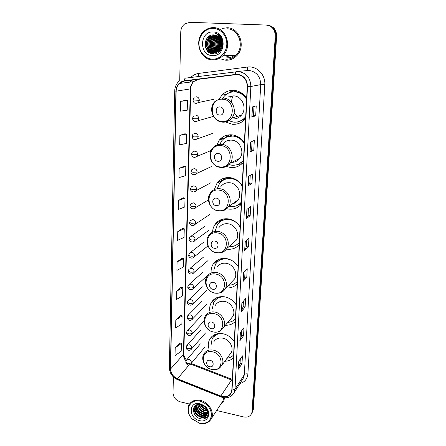 <?xml version="1.0" encoding="UTF-8"?>
<svg xmlns="http://www.w3.org/2000/svg" width="446" height="446" viewBox="0 0 446 446"><rect width="100%" height="100%" fill="white"/><g stroke="black" fill="none" stroke-linecap="round" stroke-linejoin="round"><path stroke-width="0.67" d="M234.273 341.708C231.513 337.466 227.744 334.812 222.967 333.747C216.923 332.839 212.491 334.712 209.676 339.367C208.288 342.032 207.942 344.97 208.65 348.187M236.146 304.813C233.336 300.481 229.5 297.822 224.633 296.83C218.679 296.032 214.236 297.939 211.304 302.55C209.849 305.159 209.369 308.047 209.86 311.219M238.092 266.557C235.232 262.137 231.318 259.472 226.362 258.557C220.536 257.872 216.098 259.795 213.043 264.322C211.538 266.825 210.908 269.624 211.159 272.712M240.104 226.869C237.194 222.359 233.208 219.683 228.151 218.858C222.498 218.289 218.094 220.201 214.933 224.583C213.45 226.836 212.67 229.361 212.586 232.165M226.473 249.08L226.785 249.136C231.769 249.777 235.906 248.333 239.195 244.798M242.2 185.67C239.229 181.059 235.17 178.383 230.013 177.647C224.589 177.196 220.252 179.058 216.996 183.228L214.342 189.578M226.713 208.706L228.592 209.079C233.676 209.626 237.896 208.026 241.253 204.285M244.375 142.865C241.347 138.154 237.205 135.478 231.942 134.843C226.824 134.508 222.604 136.27 219.287 140.128L216.226 146.266M226.373 166.453L230.47 167.495C235.655 167.936 239.959 166.174 243.393 162.21M246.638 98.365C243.549 93.549 239.324 90.873 233.949 90.343C229.227 90.12 225.202 91.725 221.879 95.165L218.891 99.698M225.565 121.975L232.416 124.289C237.69 124.618 242.083 122.695 245.584 118.519L245.618 118.485M234.05 90.354L230.933 91.525L228.831 92.963M238.772 121.613L239.831 121.741M234.183 91.854L236.759 90.811M230.543 135.645L231.848 134.831M226.066 287.887C230.554 288.261 234.273 286.912 237.211 283.834M225.587 325.245C229.5 325.346 232.74 324.091 235.298 321.477M224.862 361.249C228.319 361.199 231.184 360.045 233.453 357.792M219.198 221.433L218.936 220.72M214.922 262.638L214.47 262.438M239.887 203.839L241.292 203.543M218.205 36.388L217.659 37.33L218.205 36.388M217.386 37.871L216.321 40.993L217.386 37.871M216.466 47.811L217.503 50.576L216.466 47.811M217.748 51.045L218.044 51.558L217.748 51.045M252.313 412.266L253.412 409.116L276.626 36.02C276.47 29.888 273.604 26.297 268.024 25.255M216.667 410.51L243.633 416.932C247.48 417.634 250.156 416.475 251.661 413.436L252.101 411.468L275.249 35.925L275.94 35.97C275.784 29.815 272.902 26.214 267.305 25.166C272.902 26.214 275.784 29.815 275.94 35.97L252.759 410.287L275.94 35.97L276.626 36.02M251.655 413.448L252.759 410.287L251.655 413.448L252.971 411.073M227.098 27.769L222.47 28.405L227.098 27.769C239.892 27.596 246.259 47.254 236.397 56.062C246.259 47.254 239.892 27.596 227.098 27.769M221.846 59.407L225.765 60.216C229.79 60.372 233.33 58.983 236.397 56.062C233.33 58.983 229.79 60.372 225.765 60.216L221.846 59.407M200.271 388.734L199.858 390.244L200.271 388.734M237.261 74.493C243.616 75.586 246.939 79.583 247.24 86.491L231.809 390.122L231.201 392.709C229.077 396.477 225.615 397.587 220.82 396.026L177.508 378.765C173.143 376.703 170.846 373.441 170.601 368.976L176.148 91.174C176.259 88.085 177.341 85.52 179.409 83.48L184.499 81.033L237.261 74.493M237.272 74.209L184.466 80.759C179.253 81.88 176.399 85.342 175.902 91.157L170.389 368.931C170.634 373.503 172.992 376.848 177.463 378.961L220.77 396.226C227.131 397.977 230.889 395.959 232.037 390.172L247.508 86.507C247.195 79.427 243.789 75.329 237.272 74.209M217.888 51.658L217.341 50.693M217.063 50.119L215.842 45.581M215.786 43.373L216.923 38.395M217.23 37.732L217.927 36.477M240.299 358.946L240.06 363.378L238.331 369.216L242 363.758L242.434 355.836L238.766 361.182L238.331 369.216M240.06 363.345L242 363.758M241.838 330.492L241.576 335.403L239.853 340.811L243.544 335.766L243.99 327.62L240.299 332.543L239.853 340.811M241.576 335.375L243.544 335.766M243.427 301.223L243.131 306.653L241.42 311.592L245.133 306.987L245.59 298.614L241.871 303.09L241.42 311.592M243.137 306.625L245.133 306.987M245.06 271.107L244.737 277.077L243.025 281.526L246.766 277.39L247.24 268.782L243.494 272.779L243.025 281.526M244.737 277.055L246.766 277.39M253.986 106.483L253.49 115.642L251.828 117.131L255.681 115.815L256.233 105.83L252.369 106.956L251.828 117.131M253.49 115.631L255.681 115.815M252.09 141.427L251.633 149.873L249.961 152.03L253.791 150.079L254.326 140.395L250.485 142.168L249.961 152.03M251.633 149.862L253.791 150.079M251.957 183.328L249.832 183.077L248.149 185.876L251.957 183.328L252.475 173.929L248.662 176.309L248.149 185.876M248.472 208.193L248.082 215.334L246.387 218.713L250.173 215.596L250.68 206.476L246.889 209.43L246.387 218.713M248.088 215.318L250.173 215.596M246.738 240.11L246.387 246.655L244.681 250.58L248.444 246.939L248.935 238.08L245.166 241.57L244.681 250.58M246.387 246.632L248.444 246.939M220.068 405.314L223.691 401.3L224.561 397.799L223.691 401.3L220.068 405.314M275.249 35.925C275.043 29.531 272.015 25.907 266.167 25.054L189.873 22.306L184.783 23.894C182.258 25.857 180.914 28.566 180.758 32.017L179.705 81.088M173.371 376.954L173.026 392.937C173.377 397.375 175.808 400.341 180.312 401.846L189.483 404.031M181.143 287.252L176.438 291.327L176.259 299.589L182.587 295.837L182.793 287.687L181.098 287.241M180.463 315.473L175.808 319.966L175.635 328L181.89 323.868L182.085 315.941L180.418 315.456M179.799 342.941L175.194 347.83L175.027 355.652L181.204 351.164L181.399 343.437L179.755 342.924M183.312 197.795L178.439 200.455L178.244 209.447L184.811 206.972L185.029 198.113L183.267 197.784M184.075 166.258L179.147 168.382L178.941 177.642L185.592 175.646L185.82 166.531L184.025 166.246M184.861 133.794L179.872 135.361L179.666 144.894L186.4 143.406L186.634 134.023L184.811 133.789M185.67 100.372L180.624 101.342L180.407 111.166L187.231 110.218L187.471 100.551L185.62 100.367M181.845 258.256L177.09 261.886L176.9 270.382L183.306 267.031L183.518 258.652L181.801 258.245M177.753 231.608L177.564 240.344L184.047 237.417L184.265 228.809L182.525 228.441L177.753 231.608L184.265 228.809M249.832 183.089L250.256 175.317M178.439 200.455L185.029 198.113M179.147 168.382L185.82 166.531M179.872 135.361L186.634 134.023M180.624 101.342L187.471 100.551M177.09 261.886L183.518 258.652M176.438 291.327L182.793 287.687M175.808 319.966L182.085 315.941M175.194 347.83L181.399 343.437M220.357 42.576L220.313 40.246M220.257 39.521L220.207 39.047M221.015 37.308L220.837 37.637M220.352 38.685L219.488 41.64M219.705 47.744L220.235 49.383M220.335 49.64L220.642 50.32M225.397 55.683L229.757 57.261M212.246 59.162C219.622 59.636 226.49 52.829 226.791 44.511C227.198 36.204 220.831 28.566 213.327 28.349C205.829 28.009 199.156 35.033 198.977 43.206C198.693 51.385 204.859 58.805 212.246 59.162M212.458 59.859C216.405 60.009 219.878 58.643 222.877 55.761C232.595 47.036 226.228 27.468 213.595 27.641C210.116 27.557 207 28.667 204.24 30.964C193.547 39.304 199.485 59.809 212.458 59.859M225.804 59.212C229.562 59.357 232.873 58.069 235.739 55.343C245.016 47.098 239.062 28.644 227.053 28.8M222.548 46.239L222.716 41.829M222.693 45.514L222.805 42.565M221.534 46.495L221.617 41.868M221.785 41.339L222.231 40.285M221.673 45.871L221.746 42.465M221.885 41.891L222.353 40.597M220.993 48.04C219.889 45.475 219.945 42.877 221.149 40.235M221.127 47.728C220.207 45.369 220.257 42.983 221.272 40.558M220.447 49.054C218.612 45.793 218.679 42.498 220.647 39.181M220.586 48.826C218.936 45.726 218.997 42.587 220.776 39.415M219.906 49.829C217.325 46.027 217.397 42.208 220.134 38.362M220.04 49.651C217.648 45.971 217.72 42.275 220.263 38.551M219.36 50.459C216.02 46.222 216.104 41.969 219.616 37.693M220.296 37.113L220.681 36.84M219.493 50.309C216.343 46.178 216.427 42.024 219.744 37.849M218.808 50.978C214.777 46.523 214.794 41.969 218.858 37.319L219.086 37.135M219.761 36.661L220.207 36.394M218.947 50.855C215.061 46.395 215.123 41.891 219.137 37.336L219.22 37.263M219.895 36.767L220.341 36.488M218.25 51.413C213.706 48.636 213.428 40.67 217.732 37.269L218.551 36.656M219.376 36.187L219.661 36.054M218.389 51.312C213.974 48.469 213.768 40.636 218.016 37.28L218.685 36.767M219.471 36.299L219.8 36.137M217.693 51.775C212.658 49.294 212.051 40.803 216.594 37.213L218.01 36.249M217.832 51.691C212.915 49.132 212.396 40.77 216.879 37.23L218.144 36.343M217.13 52.076C211.633 49.952 210.657 40.932 215.44 37.163L217.458 35.909M217.269 52.004C211.883 49.79 211.008 40.904 215.73 37.174L217.598 35.987M218.835 35.546L219.276 35.446M216.561 52.316C210.64 50.615 209.252 41.06 214.281 37.107L216.901 35.619M216.7 52.26C210.886 50.448 209.603 41.026 214.571 37.124L217.046 35.686M215.987 52.505C209.676 51.279 207.819 41.188 213.11 37.051L216.338 35.379M216.132 52.461C209.915 51.112 208.182 41.155 213.405 37.068L216.483 35.435M215.407 52.639C208.756 51.953 206.364 41.322 211.928 36.996L215.769 35.195M215.552 52.611C208.979 51.786 206.732 41.288 212.224 37.012L215.914 35.234M214.821 52.728C207.875 52.639 204.881 41.467 210.729 36.94L215.195 35.056M214.966 52.712C208.087 52.466 205.255 41.428 211.03 36.957L215.34 35.083M221.84 44.254C221.556 38.785 218.964 35.674 214.069 34.916C202.807 33.829 202.322 53.637 213.015 53.888C220.53 54.908 225.81 44.098 221.021 37.313C219.387 34.978 217.269 33.562 214.66 33.054C219.633 34.994 222.024 38.724 221.84 44.254C221.729 46.841 220.859 48.954 219.226 50.588C217.592 52.126 215.758 52.851 213.729 52.756C206.715 52.767 203.605 41.461 209.525 36.884L214.61 34.961M214.381 52.756L214.03 52.751C207.022 52.762 203.917 41.472 209.826 36.901L214.755 34.983M213.199 31.973C199.485 30.93 198.799 55.51 212.368 55.622C226.022 57.004 227.086 32.006 213.199 31.973M209.302 52.589C205.205 48.586 204.419 43.814 206.95 38.272M212.486 53.821C210.49 52.851 208.968 51.357 207.92 49.339M206.793 45.827L206.827 42.108M208.076 38.473L210.473 35.49M213.935 53.916L211.242 52.154M210.913 51.836L209.085 49.266M207.953 45.531L207.987 42.448M209.241 38.59L211.259 35.914M210.25 44.539L210.261 43.53M211.532 38.83L213.573 36.081M213.946 35.736L213.628 35.881M212.664 38.947L214.71 36.159M215.084 35.808L214.766 35.959M216.594 51.647L214.727 48.876M214.888 39.187L216.951 36.321M208.472 51.976C205.244 48.424 204.508 44.215 206.264 39.332M212.24 53.776C209.882 52.561 208.221 50.693 207.256 48.185M207.362 39.661L210.155 35.63M213.79 53.916L210.947 52.015M210.568 51.63L208.421 48.079M208.527 39.806L210.891 36.132M210.819 40.112L213.199 36.299M211.945 40.268L214.336 36.382M216.962 52.149L216.633 51.836M216.249 51.429L214.069 47.521M214.169 40.586L216.578 36.544M217.012 36.115L217.33 35.836M218.49 41.277L219.95 38.105M219.543 41.467L220.536 38.98M220.586 41.662L221.099 40.107M221.333 39.583L221.601 39.053M221.774 41.277L222.169 40.151M219.688 115.085C224.55 115.698 224.912 107.146 220.012 106.945C215.139 106.371 214.827 114.878 219.688 115.085M232.661 118.915C236.185 119.127 239.123 117.856 241.487 115.101C247.363 108.523 242.368 96.085 233.698 95.857L228.129 97.061M228.748 120.743L233.704 122.148C238.381 122.438 242.278 120.738 245.4 117.047L245.707 116.646M246.588 99.386C243.856 94.886 240.02 92.389 235.081 91.887C230.844 91.681 227.237 93.13 224.266 96.224L222.141 99.202M239.329 121.418C241.832 120.593 243.951 119.132 245.69 117.036M246.621 98.711C243.873 94.563 240.16 92.266 235.482 91.809L231.775 92.066M243.7 94.714L242.401 94.273M242.669 120.141L244.43 119.679M232.466 96.854L231.24 102.067M234.078 113.078L237.64 116.969M237.322 90.973L234.429 91.859M228.843 96.71L228.419 96.999M238.526 121.68L238.995 121.73M241.793 121.97L236.358 122.115M230.85 96.475L229.802 97.825M236.536 118.134L237.094 118.296M232.489 91.96L232.522 91.213M229.066 92.863L230.933 91.525M217.871 161.285C222.632 161.998 222.978 153.792 218.178 153.474C213.417 152.8 213.116 160.967 217.871 161.285M231.792 162.377C235.109 162.305 237.785 160.928 239.82 158.252C244.887 151.857 239.853 140.568 231.703 140.144C228.235 139.905 225.369 141.092 223.1 143.701M228.971 164.596L231.736 165.193C236.514 165.583 240.433 163.911 243.494 160.175M244.341 143.567C241.66 139.174 237.902 136.682 233.068 136.08C228.48 135.779 224.7 137.362 221.729 140.836L219.287 145.363M239.519 163.626L243.483 160.46M243.778 141.951C241.091 138.416 237.651 136.404 233.464 135.924L227.293 136.833M237.556 159.412L238.822 159.434M238.404 136.944L237.395 136.894M232.556 161.987L234.724 161.937M229.891 140.256L229.723 140.964M238.075 159.15L238.643 159.439M229.45 140.78L229.328 141.126M232.294 134.876L230.537 135.796M230.008 140.122L229.534 140.674M225.442 141.627L224.321 142.82M225.068 137.909L228.826 134.876M230.526 136.086L230.582 134.776M226.211 137.29L228.921 134.865M241.977 163.715L237.272 164.619M216.126 205.645C220.787 206.448 221.121 198.565 216.421 198.147C211.755 197.377 211.471 205.221 216.126 205.645M232.36 203.922C234.786 203.32 236.698 201.977 238.103 199.886C242.518 193.726 237.501 183.345 229.779 182.749C226.05 182.431 223.072 183.719 220.854 186.618M228.77 206.448L229.846 206.632C234.529 207.117 238.365 205.595 241.37 202.066M242.178 186.082C239.552 181.784 235.867 179.292 231.123 178.606C226.267 178.199 222.387 179.872 219.471 183.618L217.224 188.742M239.145 204.235L241.358 202.255M236.776 180.095L231.519 178.372C228.62 178.065 225.955 178.623 223.53 180.05M233.041 203.448L234.479 203.147M233.442 178.45L232.801 178.584M222.42 180.452L224.773 177.982M228.642 178.355L228.681 177.553M222.783 180.491L225.949 177.737M241.264 204.078L237.651 205.205M214.454 248.277C219.014 249.158 219.332 241.581 214.732 241.063C210.161 240.216 209.888 247.753 214.454 248.277M232.288 243.672L236.358 240.076C240.255 234.156 235.282 224.511 227.928 223.769C224.048 223.374 221.032 224.689 218.875 227.728M228.898 246.66C233.147 246.928 236.62 245.512 239.318 242.412M240.099 227.014C237.517 222.81 233.905 220.324 229.255 219.549C224.193 219.042 220.252 220.759 217.425 224.695L215.418 230.37M238.331 243.466L239.312 242.512M230.816 219.465L229.645 219.254C226.144 218.824 223.061 219.616 220.396 221.629M232.907 243.126L233.849 242.786M229.138 219.025L228.831 219.164M220.313 220.96L221.433 219.521M226.339 219.215L226.847 218.735M239.279 242.78L237.835 243.912M219.867 222.03L223.446 218.969M239.257 243.555L237.484 244.196M212.837 289.27C217.314 290.229 217.62 282.942 213.11 282.335C208.633 281.404 208.366 288.657 212.837 289.27M231.714 281.939L234.624 278.878C238.092 273.197 233.186 264.16 226.144 263.291C222.153 262.817 219.114 264.138 217.04 267.271M228.581 285.239C232.154 285.167 235.075 283.851 237.339 281.292M231.184 260.146L227.454 259.003C222.242 258.396 218.272 260.118 215.546 264.183L213.824 270.243M232.294 281.331L232.924 281.03M225.843 258.485C222.654 258.507 219.956 259.544 217.754 261.59M218.378 259.912L218.668 259.466M223.479 258.697L223.831 258.373M217.397 261.908L221.244 258.652M237.322 281.632L236.871 281.811M211.287 328.719C215.674 329.75 215.97 322.737 211.549 322.045C207.156 321.042 206.899 328.027 211.287 328.719M230.799 318.912L232.907 316.348C236.018 310.907 231.195 302.377 224.427 301.396C220.346 300.838 217.314 302.154 215.318 305.337M227.939 322.38C230.989 322.135 233.487 320.936 235.438 318.79M231.363 318.227L231.786 317.981M221.734 296.601C219.203 297.053 217.113 298.184 215.468 299.991M225.565 297.025C220.302 296.373 216.382 298.095 213.796 302.187L212.368 308.515M209.793 366.718C214.091 367.811 214.375 361.054 210.044 360.284C205.74 359.22 205.489 365.949 209.793 366.718M229.668 354.682L231.223 352.552C234.038 347.334 229.289 339.239 222.766 338.157C218.629 337.522 215.608 338.809 213.69 342.015M227.081 358.216C229.718 357.882 231.892 356.8 233.598 354.977M230.225 353.918L230.51 353.728M218.311 333.58L213.456 336.931M221.227 333.508C217.079 333.714 214.058 335.476 212.157 338.804L211.014 345.293M199.434 423.12C206.459 424.174 210.49 421.487 211.527 415.064C211.036 408.229 207.262 403.619 200.204 401.238C189.533 398.289 184.025 411.279 192.388 419.056L199.434 423.12M199.63 423.31C205.16 424.408 209.096 422.808 211.432 418.51C214.688 412.143 208.577 402.069 200.438 400.424C195.097 399.426 191.262 400.943 188.931 404.968C186.958 409.718 188.067 414.418 192.265 419.062L199.63 423.31M221.584 402.994L222.955 400.904L223.769 397.715M205.283 407.254L203.002 405.459M206.827 409.584L205.901 409.389C203.409 408.597 201.581 406.981 200.416 404.539M206.609 409.133L206.152 409.021C203.872 408.319 202.122 406.858 200.901 404.639C191.468 402.158 191.128 416.475 200.087 418.621C206.386 420.745 210.729 414.016 206.693 408.486L204.497 406.122L201.358 404.366L204.435 406.178C206.676 408.174 207.68 410.331 207.446 412.639C207.451 410.22 206.398 408.118 204.285 406.323L200.906 404.645M207.318 411.112L204.881 410.877C201.709 409.779 199.708 407.627 198.877 404.422M207.239 410.76L205.138 410.504C202.122 409.473 200.148 407.449 199.223 404.416M207.451 412.372L203.855 412.377C200.103 410.995 198.052 408.391 197.695 404.561M207.446 412.071L204.112 411.998C200.505 410.694 198.453 408.196 197.968 404.511M207.373 413.453L202.819 413.888C198.515 412.199 196.491 409.188 196.742 404.851M207.412 413.197L203.075 413.509C198.916 411.903 196.876 408.993 196.965 404.773M207.111 414.401C205.695 415.633 203.917 415.973 201.77 415.41C196.881 413.33 194.958 409.93 196.017 405.208M207.195 414.172C205.779 415.282 204.062 415.566 202.032 415.025C197.294 413.063 195.342 409.757 196.173 405.119M207.446 412.639L207.016 414.613C205.807 416.848 203.705 417.623 200.717 416.949C195.616 414.713 193.742 411.184 195.097 406.356L195.727 405.386M206.799 415.031C205.428 416.67 203.488 417.177 200.979 416.558C195.889 414.328 194.016 410.805 195.365 405.983L195.666 405.459M202.155 404.996L204.396 406.211M200.115 403.803C188.636 400.731 188.145 418.237 199.524 420.6C208.237 423.182 212.329 411.769 204.597 406.027L200.115 403.803M201.927 404.567L204.586 406.038M196.831 414.529C194.891 412.544 193.876 410.287 193.787 407.767M198.08 413.191C196.285 411.435 195.236 409.434 194.924 407.187M194.885 406.819L194.863 406.111M199.373 411.909C197.45 410.125 196.324 408.062 195.995 405.721M205.361 407.337L202.874 405.392M207.239 416.636C202.662 420.294 193.586 414.685 193.653 408.118M205.528 416.157C200.048 416.14 196.48 413.308 194.83 407.661M194.768 407.159L194.729 406.25M206.537 414.635C201.096 414.613 197.55 411.803 195.905 406.195M195.839 405.693L195.811 405.33M205.74 407.783L202.356 405.141M202.278 405.046L201.982 404.673M253.412 409.116L252.101 411.468M220.82 396.026L231.546 380.003L232.31 380.271M190.715 364.098L231.546 380.003L232.355 379.435M190.782 77.47C193.034 75.19 195.71 73.835 198.81 73.395L247.324 67.051C256.578 65.54 265.649 74.655 264.79 84.656L247.898 373.932C246.198 373.659 244.999 373.91 244.308 374.696L260.737 84.623C260.419 76.428 256.478 71.689 248.901 70.412L236.659 71.566M247.898 373.932C247.374 378.966 244.698 382.183 239.87 383.593M242.267 379.83L243.577 377.779L244.308 374.696L235.003 389.207L234.256 392.396L232.282 395.15M184.466 80.759C184.471 79.198 184.778 78.334 185.385 78.167L238.426 71.544C246.354 72.893 250.496 77.877 250.864 86.485L247.508 86.507M236.151 71.622C235.639 71.778 235.388 72.659 235.399 74.27M179.108 81.161C176.326 83.709 174.86 86.953 174.715 90.9L175.902 91.157M170.389 368.931L169.363 367.777C169.631 373.257 172.357 377.221 177.541 379.669L177.742 379.747M177.463 378.961L177.541 379.669L220.921 396.968M220.77 396.226L220.776 396.912C226.808 398.897 231.301 397.392 234.256 392.396L242.195 379.942M232.037 390.172L235.003 389.207L250.864 86.485L260.737 84.623L264.79 84.656M191.434 80.191L189.957 82.125M198.81 73.395L198.453 76.483M247.324 67.051C247.497 69.074 247.29 70.217 246.722 70.485M170.601 368.976L183.406 354.47C183.395 356.828 184.243 359.002 185.954 360.987M177.508 378.765L189.104 364.884M184.499 81.033L198.386 79.343L193.503 81.668C191.518 83.608 190.464 86.045 190.342 88.983L183.406 354.47L183.808 353.583C183.691 355.573 184.56 357.759 186.417 360.134M236.653 74.476L198.386 79.343M176.148 91.174L190.771 88.832L183.808 353.583M244.782 250.446L245.261 241.487M246.487 218.596L246.984 209.358M248.244 185.781L248.756 176.254M250.055 151.958L250.585 142.123M251.923 117.081L252.469 106.928M243.126 281.376L243.588 272.679M241.515 311.425L241.966 302.979M239.948 340.621L240.388 332.421M238.426 369.015L238.855 361.048M220.954 37.219L220.625 37.838M220.285 38.585L219.226 42.783M219.298 46.233L220.162 49.478M220.268 49.735L220.447 50.142M225.291 55.683L229.707 57.272M226.713 57.841C229.551 57.969 232.149 57.149 234.512 55.388M221.779 121.429C235.042 123.207 236.157 99.742 222.677 99.229C209.358 97.763 208.594 120.855 221.779 121.429M222.526 122.154C226.189 122.382 229.244 121.061 231.691 118.19C237.785 111.327 232.528 98.315 223.507 98.064M238.119 121.791L243.505 119.628L245.651 117.822M219.945 166.91C232.929 168.939 233.999 146.422 220.803 145.591C207.769 143.852 207.033 166.029 219.945 166.91M220.681 167.445C224.589 167.763 227.739 166.358 230.142 163.23C235.382 156.574 230.097 144.777 221.623 144.314C217.955 144.058 214.944 145.329 212.603 148.133C206.721 154.567 211.566 166.587 220.201 167.356C224.249 167.763 227.56 166.386 230.142 163.23L239.82 158.252M238.56 164.111L243.449 161.062M218.183 210.596C230.894 212.865 231.926 191.239 219.008 190.113C206.242 188.117 205.534 209.436 218.183 210.596M219.934 211.053C223.597 211.081 226.462 209.603 228.53 206.615C233.096 200.215 227.834 189.383 219.817 188.736C215.942 188.39 212.859 189.723 210.562 192.733C205.416 199 210.25 210.016 218.384 210.925C222.615 211.421 225.999 209.982 228.53 206.615L238.103 199.886M238.721 204.547L241.336 202.679M216.488 252.598C228.943 255.084 229.935 234.295 217.28 232.901C204.77 230.671 204.095 251.176 216.488 252.598M220.502 252.793C223.284 252.269 225.42 250.814 226.897 248.428C230.911 242.29 225.715 232.232 218.077 231.429C214.047 231 210.925 232.355 208.706 235.505C204.14 241.587 208.929 251.8 216.645 252.832C221.01 253.412 224.433 251.945 226.897 248.428L236.358 240.076M214.855 293.011C227.064 295.698 228.017 275.695 215.619 274.056C203.359 271.608 202.707 291.35 214.855 293.011M220.664 292.665C222.677 291.907 224.21 290.597 225.263 288.729C228.837 282.853 223.708 273.437 216.405 272.495C212.263 271.976 209.124 273.337 206.983 276.576C202.897 282.469 207.619 292.03 214.972 293.173C221.918 293.685 223.479 291.138 225.263 288.729L234.624 278.878M236.893 281.788L237.333 281.42M213.283 331.919C225.258 334.79 226.172 315.534 214.019 313.666C201.999 311.024 201.369 330.034 213.283 331.919M220.385 330.96L223.652 327.593C226.852 321.973 221.813 313.092 214.799 312.033C210.568 311.425 207.429 312.769 205.377 316.052C201.681 321.767 206.325 330.787 213.366 332.019C217.029 332.298 219.471 331.88 220.692 330.77L232.907 316.348M218.835 296.975L215.251 300.219M211.772 369.411C223.518 372.449 224.399 353.895 212.48 351.822C200.689 348.995 200.081 367.326 211.772 369.411M219.739 367.878L222.063 365.084C224.951 359.705 220.006 351.281 213.244 350.11C208.962 349.424 205.835 350.734 203.867 354.04C200.494 359.582 205.054 368.145 211.822 369.466C215.68 369.773 218.183 369.338 219.332 368.173L222.063 365.084L231.223 352.552M216.048 334.099L213.344 337.065M194.913 103.054L196.145 103.439L198.42 102.547L199.306 100.339C199.184 98.298 198.191 97.105 196.34 96.765M199.306 100.339L192.945 99.976L194.105 97.624M194.612 121.44L195.621 121.719L197.94 120.794L198.754 118.703C198.626 116.69 197.645 115.508 195.811 115.152M198.754 118.703L194.489 118.775L192.443 118.318L193.525 116.049M198.208 136.771C198.085 134.792 197.11 133.616 195.287 133.248L192.956 134.179L191.947 136.364L193.977 136.9L198.208 136.771L197.466 138.751C194.534 140.412 192.7 139.615 191.947 136.364M194.333 139.526L195.103 139.709L212.43 133.465M197.673 154.556C197.545 152.604 196.58 151.439 194.774 151.055L192.404 152.014L191.462 154.126L193.469 154.734L197.673 154.556L196.993 156.429C194.071 158.163 192.226 157.393 191.462 154.126M194.077 157.31L194.59 157.416L211.086 150.492M197.143 172.061C197.02 170.138 196.062 168.978 194.266 168.588L191.869 169.569L190.983 171.61L192.973 172.295L197.143 172.061L196.519 173.84C194.3 176.203 190.42 173.678 190.983 171.61M193.832 174.804L211.32 166.609M196.625 189.294C196.502 187.398 195.549 186.25 193.77 185.843L191.345 186.846L190.514 188.825L192.482 189.578L196.625 189.294L196.05 190.977C193.826 193.408 189.935 190.866 190.514 188.825M193.592 192.009L210.768 182.827M196.112 206.258C195.989 204.391 195.047 203.248 193.28 202.835L190.832 203.85L190.052 205.773L192.003 206.593L196.112 206.258L195.582 207.864C193.263 210.367 189.461 207.736 190.052 205.773M193.358 208.923L208.444 199.908M195.604 222.967C195.487 221.127 194.551 219.99 192.8 219.566L190.336 220.592L189.595 222.459L191.529 223.346L195.604 222.967L195.119 224.489C192.678 227.075 188.998 224.338 189.595 222.459M193.124 225.57L209.681 214.565M195.108 239.418C194.991 237.606 194.06 236.48 192.326 236.04L189.845 237.077L189.143 238.894L191.061 239.848C192.878 240.06 194.233 239.915 195.108 239.418L194.657 240.868C192.198 243.51 188.541 240.745 189.143 238.894M192.878 241.944L209.141 230.097M194.623 255.625C194.501 253.835 193.581 252.715 191.858 252.269L189.366 253.306L188.697 255.084L190.604 256.093C192.41 256.316 193.748 256.16 194.623 255.625L194.2 257.002C191.546 259.728 188.106 256.812 188.697 255.084M192.622 258.056L207.931 245.958M194.138 271.586C194.021 269.819 193.107 268.709 191.395 268.252L188.898 269.295L188.262 271.029L190.152 272.099C191.942 272.328 193.269 272.155 194.138 271.586L193.748 272.902C190.96 275.695 187.682 272.679 188.262 271.029M192.354 273.922L208.076 260.52M193.664 287.308C193.547 285.568 192.639 284.464 190.944 283.996L188.441 285.039L187.833 286.739L189.706 287.865C191.479 288.105 192.8 287.915 193.664 287.308L193.302 288.568C190.431 291.416 187.264 288.339 187.833 286.739M192.07 289.543L207.557 275.411M193.196 302.801C193.079 301.089 192.176 299.991 190.492 299.511L187.989 300.554L187.409 302.215L189.266 303.403C191.027 303.642 192.338 303.447 193.196 302.801L192.862 303.999C190.013 306.893 186.835 303.815 187.409 302.215M191.774 304.93L207.039 290.101M192.739 318.07C192.622 316.376 191.724 315.289 190.052 314.804L187.549 315.835L186.991 317.463L188.831 318.706C190.581 318.957 191.886 318.745 192.739 318.07L192.421 319.213C190.013 321.315 188.201 320.735 186.991 317.463M191.468 320.089L206.526 304.585M192.282 333.112C192.165 331.445 191.278 330.363 189.622 329.867L187.114 330.893L186.579 332.493L188.407 333.786C190.141 334.048 191.434 333.82 192.282 333.112L191.986 334.21C189.093 337.187 186.027 334.065 186.579 332.493M213.757 299.974L213.812 299.517M191.144 335.03L204.084 320.992M191.836 347.936C191.719 346.291 190.838 345.215 189.193 344.713L186.69 345.734L186.172 347.306L187.983 348.649C189.706 348.917 190.994 348.683 191.836 347.936L191.557 348.989C189.974 351.186 186.216 350.601 186.172 347.306M190.816 349.759L205.517 332.972M191.395 362.553C191.278 360.925 190.403 359.861 188.77 359.348L186.272 360.357L185.776 361.907L187.571 363.3C189.282 363.574 190.559 363.323 191.395 362.553L191.133 363.557C188.424 366.662 185.87 364.048 185.776 361.907M190.481 364.276L205.021 346.882M212.508 335.983L209.676 339.367M215.117 298.552L211.304 302.55M218.239 259.656L213.043 264.322M220.854 220.207L214.933 224.583M222.872 179.872L216.996 183.228M225.141 137.836L219.287 140.128M226.59 94.206L221.879 95.165M174.715 90.9L169.363 367.777M191.473 80.185L190.091 82.109M179.409 83.48L193.503 81.668C191.657 83.976 190.743 86.362 190.771 88.832M191.222 363.451L232.132 379.373M235.739 55.343L222.877 55.761M219.137 37.336L218.858 37.319M218.016 37.28L217.732 37.269M216.879 37.23L216.594 37.213M215.73 37.174L215.44 37.163M214.576 37.124L214.281 37.107M213.405 37.068L213.11 37.051M212.224 37.012L211.928 36.996M211.03 36.957L210.729 36.94M209.826 36.901L209.525 36.884M241.487 115.101L231.691 118.19C229.088 121.067 225.888 122.343 222.097 122.02C212.859 121.424 208.07 108.127 214.866 101.576M245.69 116.952L245.4 117.047M238.727 121.619L243.505 119.628L244.564 119.69M238.989 163.905L242.468 161.943M238.013 243.756L239.301 242.758M237.004 281.671L237.333 281.398M213.55 99.33L198.42 102.547C194.59 104.28 193.581 102.764 192.945 99.976M212.993 116.523L197.94 120.794C194.98 122.371 193.146 121.541 192.443 118.318M221.383 138.344L223.178 138.606M204.58 226.529L191.2 236.107M204.023 241.938L190.57 252.375M203.476 257.125L189.968 268.403M202.941 272.093L189.388 284.191M202.412 286.856L188.836 299.751M201.893 301.412L188.301 315.077M212.368 301.435L212.073 301.379M201.386 315.762L187.788 330.179M200.884 329.917L187.292 345.065M200.393 343.877L186.807 359.732M222.955 400.904L211.432 418.51M195.365 405.983L195.097 406.356M202.189 405.068L201.949 404.617"/></g></svg>
